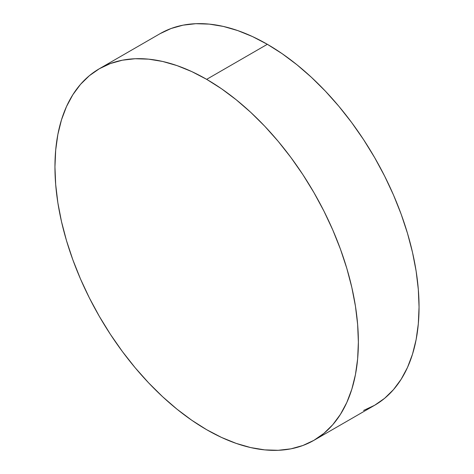 <?xml version="1.0" encoding="UTF-8"?>
<svg xmlns="http://www.w3.org/2000/svg" width="474" height="474" viewBox="0 0 474 474"><rect width="100%" height="100%" fill="white"/><g stroke="black" fill="none" stroke-linecap="round" stroke-linejoin="round"><path stroke-width="0.71" d="M363.582 410.46L374.614 405.288A214.55 123.868 -120 0 0 407.504 233.368A214.55 123.868 -120 0 0 267.342 44.301L206.658 79.342A214.55 123.868 60 0 1 346.82 268.403A214.55 123.868 60 0 1 313.93 440.322A214.55 123.868 60 0 1 206.658 429.699L191.786 420.266L177.063 409.24L162.618 396.726L148.605 382.844L135.143 367.723L122.375 351.512L110.418 334.366L99.386 316.454L89.385 297.945L80.515 279.014L72.866 259.853L66.496 240.632L61.484 221.554L57.864 202.789L55.683 184.522L54.948 166.931L55.683 150.181L57.864 134.438L61.484 119.851L66.496 106.561L72.866 94.693L80.515 84.366L89.385 75.68L99.386 68.712L110.418 63.54L122.375 60.198L135.143 58.735L148.605 59.155L162.618 61.454L177.063 65.619L191.786 71.598L206.658 79.342L221.53 88.768L236.253 99.795L250.699 112.308L264.717 126.191L278.173 141.311L290.941 157.522L302.904 174.669L313.93 192.58L323.932 211.09L332.801 230.02L340.451 249.182L346.82 268.403L351.832 287.481L355.453 306.245L357.639 324.512L358.368 342.104L357.639 358.854L355.453 374.596L351.832 389.184L346.82 402.473L340.451 414.341L332.801 424.668L323.932 433.355L313.93 440.322L302.904 445.495L290.941 448.837L278.173 450.3L264.717 449.879L250.699 447.58L236.253 443.415L221.53 437.437L206.658 429.699A214.55 123.868 60 0 1 66.496 240.632A214.55 123.868 60 0 1 99.386 68.712A214.55 123.868 60 0 1 206.658 79.342L267.342 44.301A214.55 123.868 -120 0 0 160.07 33.678L99.386 68.712M313.93 440.322L374.614 405.288L384.615 398.32L393.485 389.634L401.134 379.307L407.504 367.439L412.516 354.149L416.136 339.562L418.317 323.819L419.052 307.069L418.317 289.478L416.136 271.211L412.516 252.446L407.504 233.368L401.134 214.147L393.485 194.986L384.615 176.055L374.614 157.546L363.582 139.634L351.625 122.488L338.857 106.277L325.395 91.156L311.382 77.274L296.937 64.76L282.214 53.734L267.342 44.301L252.47 36.563L237.747 30.585L223.301 26.42L209.283 24.121L195.827 23.7L183.059 25.163L171.096 28.505L160.07 33.678"/></g></svg>
